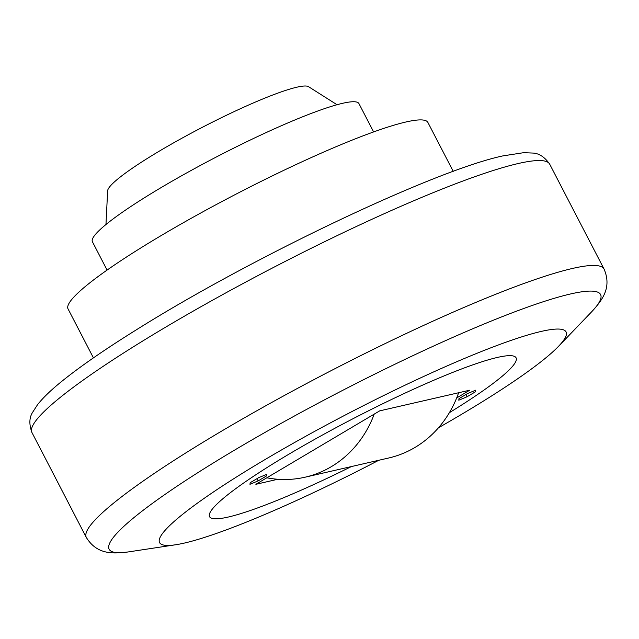 <?xml version="1.0" encoding="UTF-8"?>
<svg xmlns="http://www.w3.org/2000/svg" width="639" height="639" viewBox="0 0 639 639"><rect width="100%" height="100%" fill="white"/><g stroke="black" fill="none" stroke-linecap="round" stroke-linejoin="round"><path stroke-width="0.96" d="M378.783 460.272A228.914 27.796 -27.4 0 1 184.375 543.07A228.914 27.796 -27.4 0 1 175.709 544.755A228.914 27.796 -27.4 0 1 273.476 454.609A228.914 27.796 -27.4 0 1 541.257 331.417A228.914 27.796 -27.4 0 1 558.526 346.322A228.914 27.796 -27.4 0 1 438.474 427.771M228.251 517.047A172.626 20.959 -27.4 0 1 209.56 516.687A172.626 20.959 -27.4 0 1 319.971 436.413A172.626 20.959 -27.4 0 1 497.382 357.441A172.626 20.959 -27.4 0 1 516.072 357.808A172.626 20.959 -27.4 0 1 449.369 412.682A172.626 20.959 -27.4 0 0 516.072 357.808A172.626 20.959 -27.4 0 0 497.382 357.441A172.626 20.959 -27.4 0 0 319.971 436.413A172.626 20.959 -27.4 0 0 209.56 516.687A172.626 20.959 -27.4 0 0 228.251 517.047A172.626 20.959 -27.4 0 0 351.362 466.574A172.626 20.959 -27.4 0 1 228.251 517.047M458.642 392.737A112.576 101.114 77.1 0 1 414.919 447.492A112.576 101.114 77.1 0 1 388.68 458.003L305.051 477.205A112.576 101.114 77.1 0 1 266.846 477.796M374.23 414.104A112.576 101.114 77.1 0 1 331.29 466.686A112.576 101.114 77.1 0 1 305.051 477.205M277.837 479.258L255.864 484.306L379.702 410.861L469.761 390.189L456.677 397.945M93.43 357.88L68.053 308.933A202.643 24.609 -27.4 0 1 197.667 214.696A202.643 24.609 -27.4 0 1 405.933 121.993A202.643 24.609 -27.4 0 1 427.874 122.416L453.243 171.364M107.088 270.081L92.415 241.766A150.109 18.227 -27.4 0 1 188.425 171.963A150.109 18.227 -27.4 0 1 342.696 103.286A150.109 18.227 -27.4 0 1 358.95 103.606L373.623 131.922M105.962 224.513L107.64 190.821A113.43 13.77 -27.4 0 1 183.824 137.177A113.43 13.77 -27.4 0 1 296.959 87.176A113.43 13.77 -27.4 0 1 308.541 86.68L337.041 104.732M250.161 482.717L249.961 484.298L258.204 480.871L266.647 475.863L266.846 474.282L258.603 477.708L250.161 482.717M458.986 398.624L458.786 400.206L467.029 396.779L475.472 391.771L475.672 390.189L467.428 393.616L458.986 398.624M474.833 390.541L475.472 391.771M465.863 394.543L467.029 396.779M266.008 474.633L266.647 475.863M257.046 478.635L258.204 480.871M175.709 544.755L128.639 551.88A276.767 33.611 -27.4 0 1 246.846 442.891A276.767 33.611 -27.4 0 1 570.611 293.948A276.767 33.611 -27.4 0 1 591.482 311.968C601.507 300.921 612.306 288.269 604.063 269.067L549.692 164.167C544.66 156.97 538.973 153.264 532.63 153.048L523.676 152.681L503.053 155.86C434.28 170.365 250.089 258.244 135.652 330.259C104.908 349.429 80.49 366.299 62.39 380.868C51.455 389.63 43.18 397.562 37.557 404.663L32.701 412.187C29.218 417.499 28.971 424.28 31.95 432.539A291.584 35.409 -27.4 0 1 218.45 296.943A291.584 35.409 -27.4 0 1 518.117 163.552A291.584 35.409 -27.4 0 1 549.692 164.167M128.639 551.88C113.822 553.709 97.272 555.235 86.321 537.439A291.584 35.409 -27.4 0 1 272.821 401.843A291.584 35.409 -27.4 0 1 572.488 268.452A291.584 35.409 -27.4 0 1 604.063 269.067M558.526 346.322L591.482 311.968M86.321 537.439L31.95 432.539"/></g></svg>
